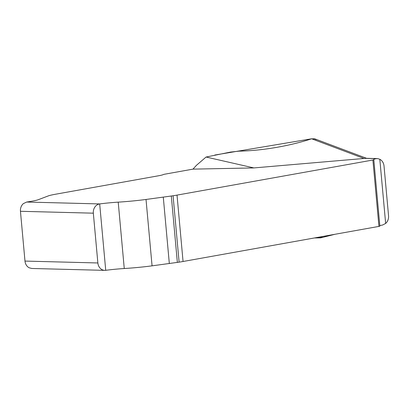 <?xml version="1.0" encoding="UTF-8"?>
<svg xmlns="http://www.w3.org/2000/svg" width="409" height="409" viewBox="0 0 409 409"><rect width="100%" height="100%" fill="white"/><g stroke="black" fill="none" stroke-linecap="round" stroke-linejoin="round"><path stroke-width="0.61" d="M379.823 225.758A12.531 0.879 174.8 0 1 382.568 225.032L385.651 223.437A8.354 7.142 91.5 0 0 388.55 215.778L384.02 165.988A8.354 7.142 91.5 0 0 379.813 159.28L377.926 158.651L376.531 158.651A12.531 0.879 -5.2 0 0 373.724 159.469A12.531 0.879 -5.2 0 0 373.724 159.484L373.816 159.745A4.177 0.291 174.8 0 1 373.816 159.75A4.177 0.291 174.8 0 1 372.901 160.021L177.02 195.108A41.764 2.935 174.8 0 1 173.073 195.768L146.023 199.459A31.324 2.203 174.8 0 1 118.221 202.143A20.879 1.467 -5.2 0 0 99.684 203.933L105.727 270.313A20.879 1.467 174.8 0 1 124.259 268.524A31.324 2.203 -5.2 0 0 152.066 265.84L179.116 262.149A41.764 2.935 -5.2 0 0 183.058 261.489L378.944 226.402A4.177 0.291 -5.2 0 0 379.854 226.131A4.177 0.291 -5.2 0 0 379.854 226.126L373.816 159.755M20.45 211.289L24.98 261.08L97.863 262.967L93.334 213.176A8.354 7.142 -88.5 0 1 99.684 203.933L26.667 202.041L23.349 203.631A8.354 7.142 91.5 0 0 20.45 211.289L93.334 213.176M376.531 158.651L365.293 158.36L253.877 167.925L192.982 169.132L165.052 174.137A8.354 0.588 174.8 0 0 163.329 174.566A23.528 1.656 -5.2 0 1 158.482 175.783L55.782 194.183A41.764 2.935 174.8 0 0 48.804 195.722L38.277 199.699A33.41 2.347 -5.2 0 1 26.667 202.041M314.434 237.956L320.646 237.869L332.977 234.633M214.817 155.037L311.643 138.784C293.171 144.893 265.758 150.594 238.989 151.156L230.564 152.066L206.075 157.036L253.877 167.925M206.075 157.036L196.417 165.348L192.982 169.132M31.805 268.473L29.187 267.788A8.354 7.142 -88.5 0 1 24.98 261.08M364.112 158.513L311.627 138.789L314.976 138.922M334.93 234.285L320.646 237.869M97.863 262.967A8.354 7.142 91.5 0 0 104.755 270.364A8.354 7.142 91.5 0 0 105.727 270.313M365.293 158.36L365.978 158.303M313.907 138.641L316.305 139.633M323.166 237.205L314.429 237.956M118.221 202.143L124.259 268.524M146.023 199.459L152.066 265.84M163.288 197.153L169.326 263.534M171.31 196.034L177.353 262.42M173.073 195.768L179.116 262.149M177.02 195.108L183.058 261.489M372.901 160.021L378.944 226.402M379.813 159.28L385.651 223.437M373.816 159.75L379.854 226.131M104.755 270.364L31.769 268.473M377.405 158.595L366.009 158.303M314.976 138.917L366.592 158.319"/></g></svg>
